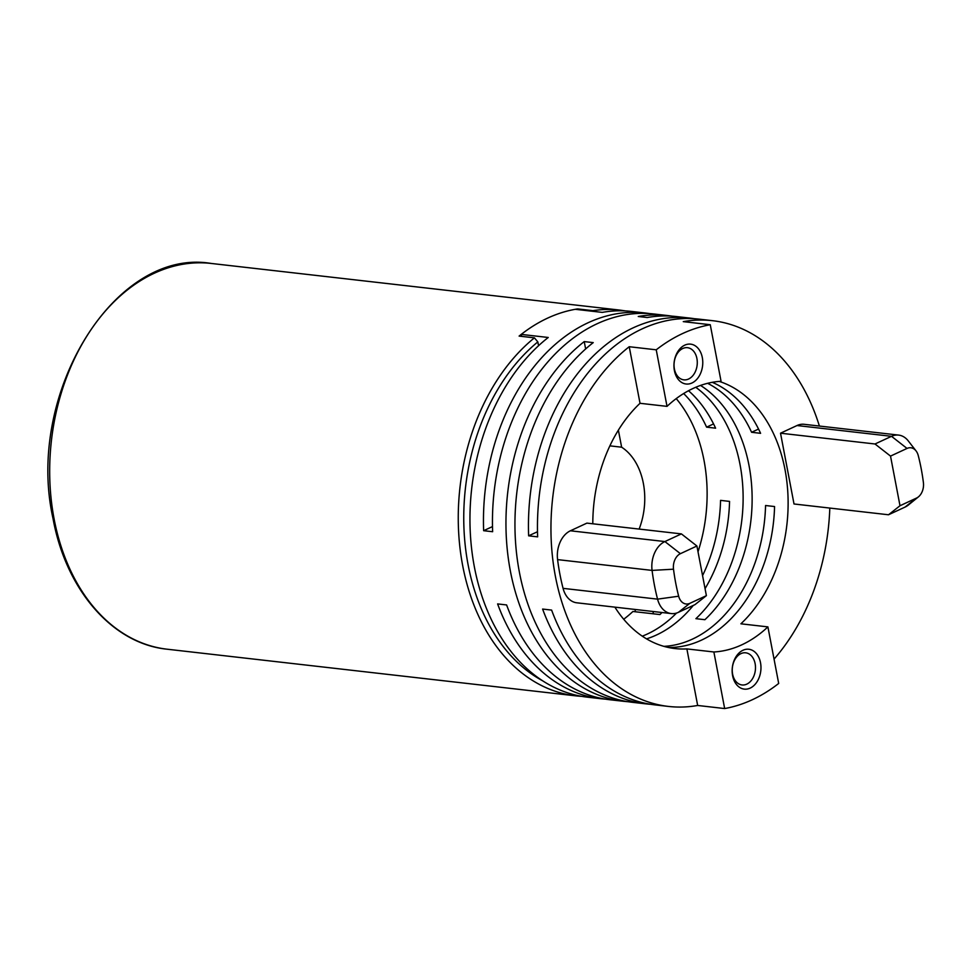 <?xml version="1.0" encoding="UTF-8"?>
<svg xmlns="http://www.w3.org/2000/svg" width="972" height="972" viewBox="0 0 972 972"><rect width="100%" height="100%" fill="white"/><g stroke="black" fill="none" stroke-linecap="round" stroke-linejoin="round"><path stroke-width="1.46" d="M639.126 529.072A61.637 44.019 96.5 0 0 643.355 483.363A61.637 44.019 96.5 0 0 621.63 447.193L618.374 430.134M534.418 337.843L519.109 336.093A194.133 138.668 96.5 0 1 577.647 308.914L592.944 310.663A194.133 138.668 -83.5 0 1 619.784 310.092L211.228 263.448A194.133 138.668 96.5 0 0 54.128 519.06A194.133 138.668 96.5 0 0 167.184 649.211L575.752 695.843A194.133 138.668 -83.5 0 1 462.696 565.704A194.133 138.668 -83.5 0 1 534.418 337.843L537.832 341.901L538.561 345.728M653.415 613.818L652.977 611.485M577.781 309.594L577.647 308.914M621.63 447.193L609.881 445.856M635.421 611.765L634.971 609.432M921.225 468.856A176.454 126.032 96.5 0 0 918.248 455.54A13.061 9.331 96.5 0 0 916.037 450.887A13.061 9.331 96.5 0 0 907.034 448.432L890.522 456.099L899.999 505.744L916.499 498.077A13.061 9.331 96.5 0 0 918.418 496.874A13.061 9.331 96.5 0 0 923.4 482.562A176.454 126.032 96.5 0 0 921.225 468.856M712.282 382.312A135.886 97.066 -83.5 0 1 760.59 433.318L751.587 432.285A135.886 97.066 96.5 0 0 707.616 383.308M688.528 390.732A135.886 97.066 -83.5 0 1 715.599 428.178L706.595 427.145A135.886 97.066 96.5 0 0 683.656 393.538M592.798 523.787A135.886 97.066 -83.5 0 1 640.026 403.295L667.023 406.369A135.886 97.066 -83.5 0 1 721.054 381.279L710.265 324.721L683.267 321.635A194.133 138.668 96.5 0 1 712.476 320.675L698.977 319.132A194.133 138.668 96.5 0 0 537.638 536.86L528.634 535.827A194.133 138.668 -83.5 0 1 689.986 318.099A194.133 138.668 -83.5 0 1 694.47 318.719M719.219 381.401A135.886 97.066 -83.5 0 1 785.012 469.634A135.886 97.066 -83.5 0 1 740.907 623.805L767.904 626.891L778.693 683.45A194.133 138.668 -83.5 0 1 724.662 708.552L713.873 651.981L686.876 648.907A135.886 97.066 -83.5 0 1 675.054 648.567A135.886 97.066 -83.5 0 1 614.875 607.135M700.533 385.422A135.886 97.066 -83.5 0 1 749.023 465.527A135.886 97.066 -83.5 0 1 704.907 619.699L695.903 618.678A135.886 97.066 96.5 0 0 740.02 464.507A135.886 97.066 96.5 0 0 695.758 387.269M698.018 551.804A135.886 97.066 96.5 0 0 704.02 460.388A135.886 97.066 96.5 0 0 676.233 398.605M605.459 699.135A194.133 138.668 -83.5 0 1 600.951 698.722A194.133 138.668 -83.5 0 1 497.603 603.916L506.606 604.948A194.133 138.668 96.5 0 0 609.954 699.755L623.453 701.286A194.133 138.668 -83.5 0 1 510.397 571.147A194.133 138.668 -83.5 0 1 584.233 341.585L593.236 342.618A194.133 138.668 96.5 0 0 519.388 572.168A194.133 138.668 96.5 0 0 632.444 702.319L645.943 703.862A194.133 138.668 -83.5 0 1 542.607 609.055L551.61 610.088A194.133 138.668 96.5 0 0 654.946 704.882L668.444 706.425A194.133 138.668 96.5 0 0 697.665 705.465L724.662 708.552M650.462 704.275A194.133 138.668 -83.5 0 1 645.943 703.862M640.026 403.295L629.236 346.725A194.133 138.668 96.5 0 0 555.389 576.275A194.133 138.668 96.5 0 0 668.444 706.425M627.961 701.699A194.133 138.668 -83.5 0 1 623.453 701.286M600.951 698.722L587.452 697.179A194.133 138.668 -83.5 0 1 474.397 567.041A194.133 138.668 -83.5 0 1 548.244 337.478L521.247 334.404A194.133 138.668 -83.5 0 1 575.266 309.303L602.263 312.389A194.133 138.668 -83.5 0 1 631.484 311.429L644.983 312.972A194.133 138.668 -83.5 0 1 649.478 313.579M774.052 659.101A194.133 138.668 96.5 0 0 829.809 508.077M755.123 663.657A16.172 11.555 96.5 0 0 745.694 652.807A16.172 11.555 96.5 0 0 732.609 674.106A16.172 11.555 96.5 0 0 742.025 684.956A16.172 11.555 96.5 0 0 755.123 663.657M732.609 675.674A20.06 14.325 -83.5 0 1 742.96 650.268A20.06 14.325 -83.5 0 1 760.517 662.71A20.06 14.325 -83.5 0 1 750.177 688.103A20.06 14.325 -83.5 0 1 732.609 675.674M674.398 370.563A20.06 14.325 -83.5 0 1 684.75 345.157A20.06 14.325 -83.5 0 1 702.319 357.599A20.06 14.325 -83.5 0 1 691.967 382.992A20.06 14.325 -83.5 0 1 674.398 370.563M696.912 358.534A16.172 11.555 96.5 0 0 687.496 347.697A16.172 11.555 96.5 0 0 674.41 368.995A16.172 11.555 96.5 0 0 683.826 379.845A16.172 11.555 96.5 0 0 696.912 358.534M623.696 619.249A135.886 97.066 96.5 0 0 632.918 611.485L659.915 614.559A135.886 97.066 96.5 0 0 662.029 612.518M521.624 336.385L521.247 334.404M689.986 318.099L676.488 316.568A194.133 138.668 96.5 0 0 647.267 317.528L638.264 316.495A194.133 138.668 -83.5 0 1 667.485 315.536L653.986 313.992A194.133 138.668 96.5 0 0 492.634 531.72L483.643 530.7A194.133 138.668 -83.5 0 1 644.983 312.972M706.595 427.145L713.557 423.913M483.643 530.7L492.5 526.581M642.273 636.174A135.886 97.066 96.5 0 0 676.512 613.077M702.562 575.606A135.886 97.066 96.5 0 0 720.568 500.373L729.559 501.406A135.886 97.066 -83.5 0 1 705.052 588.655M693.291 605.435A135.886 97.066 -83.5 0 1 646.526 638.871M663.912 646.356A135.886 97.066 96.5 0 0 765.559 505.513L774.562 506.546A135.886 97.066 -83.5 0 1 668.335 647.461M681.396 533.895L696.912 546.009L680.412 553.676A13.061 9.331 96.5 0 0 673.511 569.191A176.454 126.032 96.5 0 0 678.663 596.213A13.061 9.331 96.5 0 0 689.877 603.32L706.389 595.654L694.907 604.681L678.395 612.348A24.264 17.338 -83.5 0 1 671.275 613.575A24.264 17.338 -83.5 0 1 657.558 599.141A187.657 134.039 -83.5 0 1 652.078 570.406A24.264 17.338 -83.5 0 1 664.897 541.562L681.396 533.895L586.906 523.118L570.406 530.785A24.264 17.338 96.5 0 0 557.588 559.617A187.657 134.039 96.5 0 0 563.067 588.352A24.264 17.338 96.5 0 0 576.785 602.798L671.275 613.575M706.389 595.654L696.912 546.009M751.587 432.285L758.549 429.053M528.634 535.827L537.492 531.72M667.023 406.369L656.234 349.811A194.133 138.668 -83.5 0 1 710.265 324.721M629.236 346.725L656.234 349.811M697.665 705.465L686.876 648.907M767.904 626.891A135.886 97.066 -83.5 0 1 713.873 651.981M667.485 315.536A194.133 138.668 -83.5 0 1 671.968 316.155M819.396 426.052A194.133 138.668 96.5 0 0 712.476 320.675M584.233 341.585L585.642 348.96M890.522 456.099L875.007 443.985L891.518 436.319A24.264 17.338 -83.5 0 1 898.638 435.092L804.148 424.302A24.264 17.338 96.5 0 0 797.028 425.529L780.516 433.196L794.015 503.982L888.505 514.771L899.999 505.744M898.638 435.092A24.264 17.338 -83.5 0 1 908.249 440.887L916.037 450.887M918.418 496.874L908.577 504.857A24.264 17.338 -83.5 0 1 905.017 507.105L888.505 514.771M875.007 443.985L780.516 433.196M537.832 341.901A190.245 135.886 96.5 0 0 468.103 564.756A190.245 135.886 96.5 0 0 542.473 680.704M581.62 696.341A194.133 138.668 -83.5 0 1 575.752 695.843L581.657 696.341M689.877 603.32L678.395 612.348M678.663 596.213L657.558 599.141L563.067 588.352M673.511 569.191L652.078 570.406L557.588 559.617M680.412 553.676L664.897 541.562L570.406 530.785M797.028 425.529L891.518 436.319L907.034 448.432M905.017 507.105L916.499 498.077M167.184 649.211C112.582 643.841 65.938 589.943 53.023 518.538C25.053 393.915 114.939 247.131 211.228 263.448M625.652 310.931L619.784 310.092"/></g></svg>
